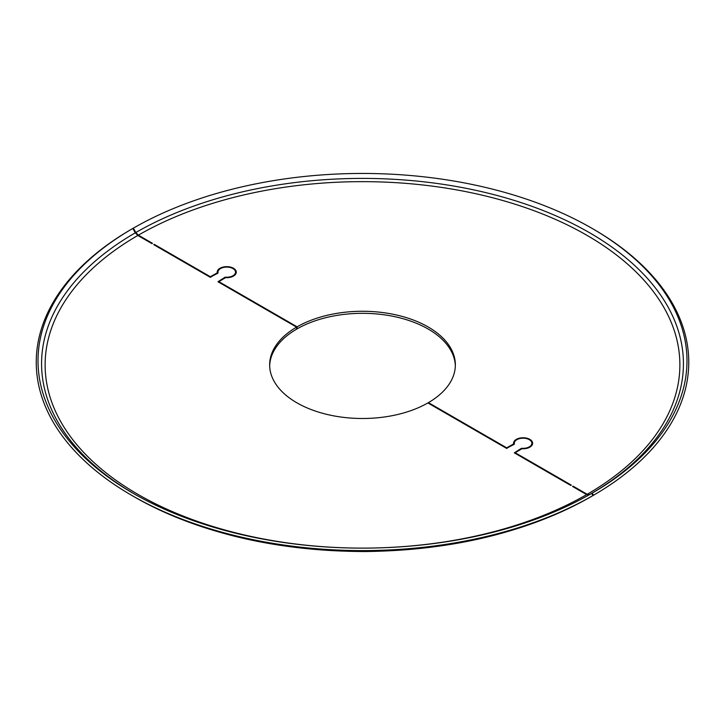 <?xml version="1.0" encoding="UTF-8"?>
<svg xmlns="http://www.w3.org/2000/svg" width="725" height="725" viewBox="0 0 725 725"><rect width="100%" height="100%" fill="white"/><g stroke="black" fill="none" stroke-linecap="round" stroke-linejoin="round"><path stroke-width="1.09" d="M269.664 365.907A92.854 53.614 0 0 1 296.579 329.177L296.579 327.129L217.962 281.744L224.841 277.358A1.006 0.58 180 0 1 225.674 277.195A8.782 5.075 0 0 0 235.525 272.165A8.782 5.075 0 0 0 226.744 267.09A8.782 5.075 0 0 0 217.962 272.165A8.782 5.075 0 0 0 218.026 272.781A1.006 0.58 180 0 1 217.745 273.262L210.15 277.231L153.718 244.651L154.253 244.343L210.332 276.723L217.282 272.836A9.534 5.51 180 0 1 217.21 272.165A9.534 5.51 180 0 1 226.744 266.655A9.534 5.51 180 0 1 236.287 272.165A9.534 5.51 180 0 1 225.584 277.63L218.85 281.644L297.105 326.821L297.105 328.869L296.579 328.561M236.114 273.189A9.534 5.51 0 0 0 235.525 272.065M217.962 272.065A9.534 5.51 0 0 0 217.282 273.524M154.253 244.959L154.253 244.343M235.525 272.165L235.525 274.213A8.782 5.075 180 0 1 235.525 274.313M428.421 403.254L428.421 402.638L506.684 447.823L513.635 443.936A9.534 5.51 180 0 1 513.563 443.265A9.534 5.51 180 0 1 523.097 437.755A9.534 5.51 180 0 1 532.63 443.265A9.534 5.51 180 0 1 521.937 448.73L515.203 452.735L571.282 485.116L570.747 485.424L514.315 452.844L521.193 448.458A1.006 0.58 180 0 1 522.027 448.295A8.782 5.075 0 0 0 531.878 443.265A8.782 5.075 0 0 0 523.097 438.19A8.782 5.075 0 0 0 514.315 443.265A8.782 5.075 0 0 0 514.378 443.881A1.006 0.58 180 0 1 514.097 444.362L506.503 448.331L427.895 402.946A92.854 53.614 0 0 1 326.794 414.374A92.854 53.614 0 0 1 269.646 364.883A92.854 53.614 0 0 1 296.579 327.129M531.878 443.265L531.878 445.313A8.782 5.075 180 0 1 531.878 445.404M532.467 444.289A9.534 5.51 0 0 0 531.878 443.165M514.315 443.165A9.534 5.51 0 0 0 513.635 444.624L513.635 443.972L513.635 444.624M138.348 235.163L152.477 243.319L151.951 243.627L137.813 235.471L135.303 232.825L132.793 228.475L133.328 228.167L135.838 232.517L138.348 235.163A317.378 183.235 0 0 1 586.924 235.317A317.378 183.235 0 0 1 587.187 494.296L589.697 494.55M591.673 493.408A324.474 187.331 0 0 1 133.056 493.254A324.474 187.331 0 0 1 132.793 228.475L131.542 229.2A326.25 188.355 0 0 0 131.805 495.42A326.25 188.355 0 0 0 592.923 495.574L591.673 493.408L592.207 493.1L593.458 495.275L590.947 496.716M573.049 486.756L573.049 486.14L587.187 494.296M589.162 494.858L586.652 494.604L572.523 486.448L573.049 486.14M590.413 497.033C527.129 532.422 451.72 550.601 364.213 551.544C275.246 551.1 198.614 532.875 134.315 496.87A322.697 186.307 0 0 0 590.422 497.024L592.923 495.574M428.421 402.638A92.854 53.614 0 0 0 455.354 364.883A92.854 53.614 0 0 0 398.206 315.393A92.854 53.614 0 0 0 297.105 326.821M455.336 365.907A92.854 53.614 0 0 0 397.391 317.251A92.854 53.614 0 0 0 297.105 328.869M592.207 493.1A324.474 187.331 0 0 0 591.944 228.321A324.474 187.331 0 0 0 133.328 228.167M593.458 495.275A326.25 188.355 0 0 0 593.195 229.046L591.944 228.321M210.332 277.303L210.332 276.723M210.685 277.303L210.685 276.723M217.21 273.57L217.21 272.953M217.282 273.533L217.282 272.872L217.282 273.533M218.85 282.252L218.85 281.644M224.841 277.974L224.841 277.358M521.193 449.074L521.193 448.458M506.684 448.394L506.684 447.823M507.038 448.394L507.038 447.823M513.563 444.67L513.563 444.053M515.203 453.352L515.203 452.735M590.685 493.97A320.93 185.283 0 0 0 588.936 232.381A320.93 185.283 0 0 0 135.838 232.517M135.303 232.825A320.93 185.283 0 0 0 134.315 493.97M137.813 235.471A317.378 183.235 0 0 0 69.029 434.647A317.378 183.235 0 0 0 360.778 548.118M364.222 548.118A317.378 183.235 0 0 0 586.652 494.604M218.778 282.215L218.778 281.536M217.962 273.071L217.962 272.165M514.315 444.171L514.315 443.265M515.131 453.306L515.131 452.636M134.315 496.87L131.805 495.42"/></g></svg>
